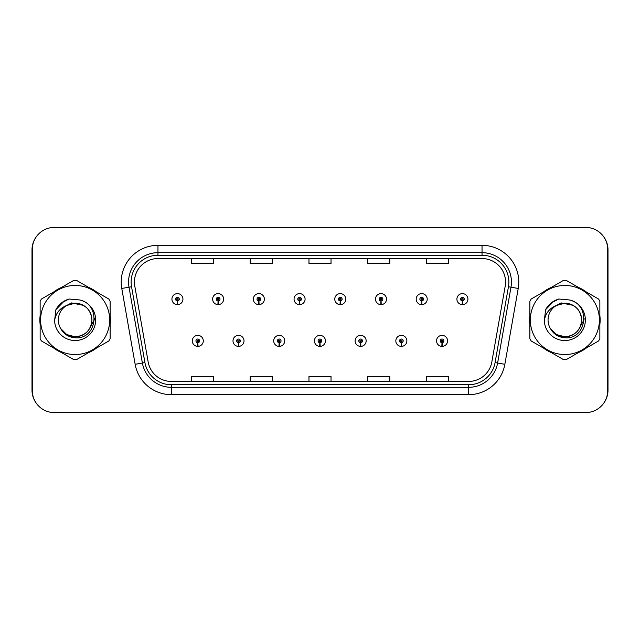 <?xml version="1.0" encoding="UTF-8"?>
<svg xmlns="http://www.w3.org/2000/svg" width="640" height="640" viewBox="0 0 640 640"><rect width="100%" height="100%" fill="white"/><g stroke="black" fill="none" stroke-linecap="round" stroke-linejoin="round"><path stroke-width="0.96" d="M238.424 342.704L238.264 346.376A5.512 5.512 0 0 0 238.744 346.376L238.584 342.704A1.84 1.84 0 0 0 240.336 340.872A1.84 1.84 0 0 0 238.504 339.032A1.84 1.84 0 0 0 236.664 340.872A1.84 1.84 0 0 0 238.424 342.704L238.472 341.608A0.736 0.736 0 0 1 237.768 340.872A0.736 0.736 0 0 1 238.504 340.136A0.736 0.736 0 0 1 239.24 340.872A0.736 0.736 0 0 1 238.536 341.608L238.584 342.704M279.136 342.704L278.976 346.376A5.512 5.512 0 0 0 279.456 346.376L279.296 342.704A1.84 1.84 0 0 0 281.048 340.872A1.84 1.84 0 0 0 279.216 339.032A1.84 1.84 0 0 0 277.376 340.872A1.84 1.84 0 0 0 279.136 342.704L279.184 341.608A0.736 0.736 0 0 1 278.48 340.872A0.736 0.736 0 0 1 279.216 340.136A0.736 0.736 0 0 1 279.952 340.872A0.736 0.736 0 0 1 279.248 341.608L279.296 342.704M319.848 342.704L319.688 346.376A5.512 5.512 0 0 0 320.168 346.376L320.008 342.704A1.84 1.84 0 0 0 321.76 340.872A1.84 1.84 0 0 0 319.928 339.032A1.84 1.84 0 0 0 318.088 340.872A1.84 1.84 0 0 0 319.848 342.704L319.896 341.608A0.736 0.736 0 0 1 319.192 340.872A0.736 0.736 0 0 1 319.928 340.136A0.736 0.736 0 0 1 320.664 340.872A0.736 0.736 0 0 1 319.96 341.608L320.008 342.704M360.56 342.704L360.4 346.376A5.512 5.512 0 0 0 360.88 346.376L360.72 342.704A1.84 1.84 0 0 0 362.48 340.872A1.84 1.84 0 0 0 360.64 339.032A1.84 1.84 0 0 0 358.8 340.872A1.84 1.84 0 0 0 360.56 342.704L360.608 341.608A0.736 0.736 0 0 1 359.904 340.872A0.736 0.736 0 0 1 360.64 340.136A0.736 0.736 0 0 1 361.376 340.872A0.736 0.736 0 0 1 360.672 341.608L360.72 342.704M401.272 342.704L401.112 346.376A5.512 5.512 0 0 0 401.592 346.376L401.432 342.704A1.84 1.84 0 0 0 403.192 340.872A1.84 1.84 0 0 0 401.352 339.032A1.84 1.84 0 0 0 399.512 340.872A1.84 1.84 0 0 0 401.272 342.704L401.32 341.608A0.736 0.736 0 0 1 400.616 340.872A0.736 0.736 0 0 1 401.352 340.136A0.736 0.736 0 0 1 402.088 340.872A0.736 0.736 0 0 1 401.384 341.608L401.432 342.704M441.984 342.704L441.824 346.376A5.512 5.512 0 0 0 442.304 346.376L442.144 342.704A1.84 1.84 0 0 0 443.904 340.872A1.84 1.84 0 0 0 442.064 339.032A1.84 1.84 0 0 0 440.224 340.872A1.84 1.84 0 0 0 441.984 342.704L442.032 341.608A0.736 0.736 0 0 1 441.328 340.872A0.736 0.736 0 0 1 442.064 340.136A0.736 0.736 0 0 1 442.8 340.872A0.736 0.736 0 0 1 442.096 341.608L442.144 342.704M197.712 342.704L197.552 346.376A5.512 5.512 0 0 0 198.032 346.376L197.872 342.704A1.84 1.84 0 0 0 199.624 340.872A1.84 1.84 0 0 0 197.792 339.032A1.84 1.84 0 0 0 195.952 340.872A1.84 1.84 0 0 0 197.712 342.704L197.76 341.608A0.736 0.736 0 0 1 197.056 340.872A0.736 0.736 0 0 1 197.792 340.136A0.736 0.736 0 0 1 198.528 340.872A0.736 0.736 0 0 1 197.824 341.608L197.872 342.704M218.064 300.968L217.904 304.632A5.512 5.512 0 0 0 218.384 304.632L218.224 300.968A1.84 1.84 0 0 0 219.984 299.128A1.84 1.84 0 0 0 218.144 297.296A1.84 1.84 0 0 0 216.312 299.128A1.84 1.84 0 0 0 218.064 300.968L218.112 299.864A0.736 0.736 0 0 1 217.408 299.128A0.736 0.736 0 0 1 218.144 298.392A0.736 0.736 0 0 1 218.88 299.128A0.736 0.736 0 0 1 218.176 299.864L218.224 300.968M258.776 300.968L258.616 304.632A5.512 5.512 0 0 0 259.096 304.632L258.936 300.968A1.84 1.84 0 0 0 260.696 299.128A1.84 1.84 0 0 0 258.856 297.296A1.84 1.84 0 0 0 257.024 299.128A1.84 1.84 0 0 0 258.776 300.968L258.824 299.864A0.736 0.736 0 0 1 258.12 299.128A0.736 0.736 0 0 1 258.856 298.392A0.736 0.736 0 0 1 259.592 299.128A0.736 0.736 0 0 1 258.888 299.864L258.936 300.968M299.488 300.968L299.328 304.632A5.512 5.512 0 0 0 299.808 304.632L299.648 300.968A1.84 1.84 0 0 0 301.408 299.128A1.84 1.84 0 0 0 299.568 297.296A1.84 1.84 0 0 0 297.736 299.128A1.84 1.84 0 0 0 299.488 300.968L299.536 299.864A0.736 0.736 0 0 1 298.832 299.128A0.736 0.736 0 0 1 299.568 298.392A0.736 0.736 0 0 1 300.304 299.128A0.736 0.736 0 0 1 299.6 299.864L299.648 300.968M340.2 300.968L340.04 304.632A5.512 5.512 0 0 0 340.52 304.632L340.36 300.968A1.84 1.84 0 0 0 342.12 299.128A1.84 1.84 0 0 0 340.28 297.296A1.84 1.84 0 0 0 338.448 299.128A1.84 1.84 0 0 0 340.2 300.968L340.248 299.864A0.736 0.736 0 0 1 339.544 299.128A0.736 0.736 0 0 1 340.28 298.392A0.736 0.736 0 0 1 341.016 299.128A0.736 0.736 0 0 1 340.312 299.864L340.36 300.968M380.912 300.968L380.752 304.632A5.512 5.512 0 0 0 381.232 304.632L381.072 300.968A1.84 1.84 0 0 0 382.832 299.128A1.84 1.84 0 0 0 380.992 297.296A1.84 1.84 0 0 0 379.16 299.128A1.84 1.84 0 0 0 380.912 300.968L380.96 299.864A0.736 0.736 0 0 1 380.264 299.128A0.736 0.736 0 0 1 380.992 298.392A0.736 0.736 0 0 1 381.728 299.128A0.736 0.736 0 0 1 381.024 299.864L381.072 300.968M421.624 300.968L421.464 304.632A5.512 5.512 0 0 0 421.944 304.632L421.784 300.968A1.84 1.84 0 0 0 423.544 299.128A1.84 1.84 0 0 0 421.704 297.296A1.84 1.84 0 0 0 419.872 299.128A1.84 1.84 0 0 0 421.624 300.968L421.672 299.864A0.736 0.736 0 0 1 420.976 299.128A0.736 0.736 0 0 1 421.704 298.392A0.736 0.736 0 0 1 422.44 299.128A0.736 0.736 0 0 1 421.736 299.864L421.784 300.968M462.336 300.968L462.176 304.632A5.512 5.512 0 0 0 462.664 304.632L462.504 300.968A1.84 1.84 0 0 0 464.256 299.128A1.84 1.84 0 0 0 462.424 297.296A1.84 1.84 0 0 0 460.584 299.128A1.84 1.84 0 0 0 462.336 300.968L462.384 299.864A0.736 0.736 0 0 1 461.688 299.128A0.736 0.736 0 0 1 462.424 298.392A0.736 0.736 0 0 1 463.152 299.128A0.736 0.736 0 0 1 462.456 299.864L462.504 300.968M177.352 300.968L177.192 304.632A5.512 5.512 0 0 0 177.672 304.632L177.512 300.968A1.84 1.84 0 0 0 179.272 299.128A1.84 1.84 0 0 0 177.432 297.296A1.84 1.84 0 0 0 175.592 299.128A1.84 1.84 0 0 0 177.352 300.968L177.4 299.864A0.736 0.736 0 0 1 176.696 299.128A0.736 0.736 0 0 1 177.432 298.392A0.736 0.736 0 0 1 178.168 299.128A0.736 0.736 0 0 1 177.464 299.864L177.512 300.968M603.024 404.136A22.048 22.048 0 0 0 608 390.184L608 249.816A22.048 22.048 0 0 0 603.024 235.864M36.976 235.864A22.048 22.048 0 0 0 32 249.816L32 390.184A22.048 22.048 0 0 0 36.976 404.136M39.864 320A35.272 35.272 0 0 0 40.136 324.4A35.272 35.272 0 0 1 40.136 315.6A35.272 35.272 0 0 0 39.864 320M53.824 348.112A35.272 35.272 0 0 0 61.448 352.512A35.272 35.272 0 0 1 53.824 348.112M88.824 352.512A35.272 35.272 0 0 0 96.448 348.112A35.272 35.272 0 0 1 88.824 352.512M110.136 324.4A35.272 35.272 0 0 0 110.136 315.6A35.272 35.272 0 0 1 110.136 324.4M529.592 320A35.272 35.272 0 0 0 529.864 324.4A35.272 35.272 0 0 1 529.864 315.6A35.272 35.272 0 0 0 529.592 320M543.552 348.112A35.272 35.272 0 0 0 551.176 352.512A35.272 35.272 0 0 1 543.552 348.112M578.552 352.512A35.272 35.272 0 0 0 586.176 348.112A35.272 35.272 0 0 1 578.552 352.512M599.864 324.4A35.272 35.272 0 0 0 599.864 315.6A35.272 35.272 0 0 1 599.864 324.4M134.44 282.08A23.52 23.52 0 0 1 157.96 258.56L482.04 258.56A23.52 23.52 0 0 1 505.2 286.16L491.824 362A23.52 23.52 0 0 1 468.672 381.44L171.328 381.44A23.52 23.52 0 0 1 148.176 362L134.8 286.16A23.52 23.52 0 0 1 134.44 282.08M131.136 282.08A26.824 26.824 0 0 0 131.544 286.736L144.92 362.576A26.824 26.824 0 0 0 171.328 384.744L468.672 384.744A26.824 26.824 0 0 0 495.08 362.576L508.456 286.736A26.824 26.824 0 0 0 482.04 255.256L157.96 255.256A26.824 26.824 0 0 0 131.136 282.08M121.776 288.464A36.744 36.744 0 0 1 157.96 245.336L482.04 245.336A36.744 36.744 0 0 1 518.224 288.464L504.856 364.304A36.744 36.744 0 0 1 468.672 394.664L171.328 394.664A36.744 36.744 0 0 1 135.144 364.304L121.776 288.464L129.008 287.184A29.392 29.392 0 0 1 157.96 252.688L482.04 252.688A29.392 29.392 0 0 1 510.992 287.184L497.616 363.024A29.392 29.392 0 0 1 468.672 387.312L171.328 387.312A29.392 29.392 0 0 1 142.384 363.024L129.008 287.184A29.392 29.392 0 0 1 128.56 282.08M96.448 291.888A35.272 35.272 0 0 0 88.824 287.488A35.272 35.272 0 0 1 96.448 291.888M61.448 287.488A35.272 35.272 0 0 0 53.824 291.888A35.272 35.272 0 0 1 61.448 287.488M586.176 291.888A35.272 35.272 0 0 0 578.552 287.488A35.272 35.272 0 0 1 586.176 291.888M551.176 287.488A35.272 35.272 0 0 0 543.552 291.888A35.272 35.272 0 0 1 551.176 287.488M607.704 249.448A22.048 22.048 0 0 0 585.656 227.408L54.344 227.408A22.048 22.048 0 0 0 32.296 249.448L32.296 390.552A22.048 22.048 0 0 0 54.344 412.592L585.656 412.592A22.048 22.048 0 0 0 607.704 390.552L607.704 249.448M308.976 258.56L308.976 263.544L331.024 263.544L331.024 258.56M250.184 258.56L250.184 263.544L272.232 263.544L272.232 258.56M191.392 258.56L191.392 263.544L213.44 263.544L213.44 258.56M367.768 258.56L367.768 263.544L389.816 263.544L389.816 258.56M426.56 258.56L426.56 263.544L448.608 263.544L448.608 258.56M331.024 381.44L331.024 376.456L308.976 376.456L308.976 381.44M272.232 381.44L272.232 376.456L250.184 376.456L250.184 381.44M213.44 381.44L213.44 376.456L191.392 376.456L191.392 381.44M389.816 381.44L389.816 376.456L367.768 376.456L367.768 381.44M448.608 381.44L448.608 376.456L426.56 376.456L426.56 381.44M171.92 299.128A5.512 5.512 0 0 0 177.192 304.632A5.512 5.512 0 0 1 171.92 299.128A5.512 5.512 0 0 1 177.432 293.616A5.512 5.512 0 0 1 182.944 299.128A5.512 5.512 0 0 1 177.672 304.632M192.28 340.872A5.512 5.512 0 0 0 197.552 346.376A5.512 5.512 0 0 1 192.28 340.872A5.512 5.512 0 0 1 197.792 335.36A5.512 5.512 0 0 1 203.304 340.872A5.512 5.512 0 0 1 198.032 346.376M94.408 318.608L94.224 320L88.544 330.12M83.312 305.328L71.4 302.92L60.792 308.912M584.136 318.608L583.952 320L578.272 330.12M573.04 305.328L561.12 302.92L550.52 308.912M91.928 319.392A16.8 16.8 0 0 0 66.664 305.496A16.8 16.8 0 0 0 75.136 336.8C85.344 335.808 90.944 330.208 91.936 320C90.944 309.792 85.344 304.192 75.136 303.2L66.664 305.496L75.136 303.2C85.344 304.192 90.944 309.792 91.936 320C90.944 330.208 85.344 335.808 75.136 336.8A16.8 16.8 0 0 0 91.936 320C90.944 309.792 85.344 304.192 75.136 303.2C85.344 304.192 90.944 309.792 91.936 320C90.944 330.208 85.344 335.808 75.136 336.8C85.344 335.808 90.944 330.208 91.936 320C90.944 309.792 85.344 304.192 75.136 303.2C85.344 304.192 90.944 309.792 91.936 320C90.944 330.208 85.344 335.808 75.136 336.8C85.344 335.808 90.944 330.208 91.936 320C90.944 309.792 85.344 304.192 75.136 303.2C85.344 304.192 90.944 309.792 91.936 320C90.944 330.208 85.344 335.808 75.136 336.8L66.736 334.552L60.624 328.464L66.736 334.552L75.136 336.8L66.736 334.552L60.624 328.464L66.736 334.552L75.136 336.8L66.736 334.552L60.624 328.464L66.736 334.552L75.136 336.8L66.736 334.552L60.624 328.464C63.792 334.136 68.632 337.24 75.136 337.784C97.6 339.664 101.112 303.856 79.448 299.928L69.032 299.016C63.224 300.808 58.848 304.344 55.896 309.64L54.608 320.448A20.536 20.536 0 0 0 75.136 340.536A20.536 20.536 0 0 0 79.448 299.928M75.136 354.536A34.536 34.536 0 0 0 109.68 320A34.536 34.536 0 0 0 75.136 285.464A34.536 34.536 0 0 0 40.6 320A34.536 34.536 0 0 0 75.136 354.536M75.136 359.68A39.68 39.68 0 0 0 76.44 359.664L108.832 340.96A39.68 39.68 0 0 0 110.136 338.704L110.136 301.296A39.68 39.68 0 0 0 108.832 299.04L76.44 280.336A39.68 39.68 0 0 0 73.84 280.336L41.44 299.04A39.68 39.68 0 0 0 40.136 301.296L40.136 338.704A39.68 39.68 0 0 0 41.44 340.96L73.84 359.664A39.68 39.68 0 0 0 75.136 359.68M54.608 320.448C55.832 313.192 59.848 308.208 66.664 305.496M55.896 309.64L64.216 301.08L68.904 299.056L64.216 301.08L55.92 309.6L64.216 301.08L68.904 299.056L64.216 301.08L55.896 309.64L64.216 301.08L69.032 299.016L61.48 302.944M68.904 299.056L64.216 301.08L55.92 309.6L64.216 301.08L68.904 299.056L64.216 301.08L55.92 309.6M581.648 319.392A16.8 16.8 0 0 0 556.384 305.496A16.8 16.8 0 0 0 564.864 336.8C575.064 335.808 580.664 330.208 581.664 320C580.664 309.792 575.064 304.192 564.864 303.2L556.384 305.496L564.864 303.2C575.064 304.192 580.664 309.792 581.664 320C580.664 330.208 575.064 335.808 564.864 336.8A16.8 16.8 0 0 0 581.664 320C580.664 309.792 575.064 304.192 564.864 303.2C575.064 304.192 580.664 309.792 581.664 320C580.664 330.208 575.064 335.808 564.864 336.8C575.064 335.808 580.664 330.208 581.664 320C580.664 309.792 575.064 304.192 564.864 303.2C575.064 304.192 580.664 309.792 581.664 320C580.664 330.208 575.064 335.808 564.864 336.8C575.064 335.808 580.664 330.208 581.664 320C580.664 309.792 575.064 304.192 564.864 303.2C575.064 304.192 580.664 309.792 581.664 320C580.664 330.208 575.064 335.808 564.864 336.8L556.464 334.552L550.352 328.464L556.464 334.552L564.864 336.8L556.464 334.552L550.352 328.464L556.464 334.552L564.864 336.8L556.464 334.552L550.352 328.464L556.464 334.552L564.864 336.8L556.464 334.552L550.352 328.464C553.52 334.136 558.352 337.24 564.864 337.784C587.328 339.664 590.832 303.856 569.168 299.928L558.752 299.016C552.952 300.808 548.576 304.344 545.624 309.64L544.336 320.448A20.536 20.536 0 0 0 564.864 340.536A20.536 20.536 0 0 0 569.168 299.928M564.864 354.536A34.536 34.536 0 0 0 599.4 320A34.536 34.536 0 0 0 564.864 285.464A34.536 34.536 0 0 0 530.32 320A34.536 34.536 0 0 0 564.864 354.536M564.864 359.68A39.68 39.68 0 0 0 566.16 359.664L598.56 340.96A39.68 39.68 0 0 0 599.864 338.704L599.864 301.296A39.68 39.68 0 0 0 598.56 299.04L566.16 280.336A39.68 39.68 0 0 0 563.56 280.336L531.168 299.04A39.68 39.68 0 0 0 529.864 301.296L529.864 338.704A39.68 39.68 0 0 0 531.168 340.96L563.56 359.664A39.68 39.68 0 0 0 564.864 359.68M544.336 320.448C545.552 313.192 549.576 308.208 556.384 305.496M558.632 299.056L553.936 301.08L545.648 309.6L553.936 301.08L558.632 299.056L553.936 301.08L545.648 309.6L553.936 301.08L558.632 299.056L553.936 301.08L545.648 309.6L553.936 301.08L558.632 299.056L553.936 301.08L545.624 309.64L553.936 301.08L558.752 299.016L551.2 302.944M212.632 299.128A5.512 5.512 0 0 0 217.904 304.632A5.512 5.512 0 0 1 212.632 299.128A5.512 5.512 0 0 1 218.144 293.616A5.512 5.512 0 0 1 223.656 299.128A5.512 5.512 0 0 1 218.384 304.632M253.344 299.128A5.512 5.512 0 0 0 258.616 304.632A5.512 5.512 0 0 1 253.344 299.128A5.512 5.512 0 0 1 258.856 293.616A5.512 5.512 0 0 1 264.368 299.128A5.512 5.512 0 0 1 259.096 304.632M294.056 299.128A5.512 5.512 0 0 0 299.328 304.632A5.512 5.512 0 0 1 294.056 299.128A5.512 5.512 0 0 1 299.568 293.616A5.512 5.512 0 0 1 305.08 299.128A5.512 5.512 0 0 1 299.808 304.632M334.768 299.128A5.512 5.512 0 0 0 340.04 304.632A5.512 5.512 0 0 1 334.768 299.128A5.512 5.512 0 0 1 340.28 293.616A5.512 5.512 0 0 1 345.792 299.128A5.512 5.512 0 0 1 340.52 304.632M232.992 340.872A5.512 5.512 0 0 0 238.264 346.376A5.512 5.512 0 0 1 232.992 340.872A5.512 5.512 0 0 1 238.504 335.36A5.512 5.512 0 0 1 244.016 340.872A5.512 5.512 0 0 1 238.744 346.376M273.704 340.872A5.512 5.512 0 0 0 278.976 346.376A5.512 5.512 0 0 1 273.704 340.872A5.512 5.512 0 0 1 279.216 335.36A5.512 5.512 0 0 1 284.728 340.872A5.512 5.512 0 0 1 279.456 346.376M314.416 340.872A5.512 5.512 0 0 0 319.688 346.376A5.512 5.512 0 0 1 314.416 340.872A5.512 5.512 0 0 1 319.928 335.36A5.512 5.512 0 0 1 325.44 340.872A5.512 5.512 0 0 1 320.168 346.376M375.48 299.128A5.512 5.512 0 0 0 380.752 304.632A5.512 5.512 0 0 1 375.48 299.128A5.512 5.512 0 0 1 380.992 293.616A5.512 5.512 0 0 1 386.504 299.128A5.512 5.512 0 0 1 381.232 304.632M416.192 299.128A5.512 5.512 0 0 0 421.464 304.632A5.512 5.512 0 0 1 416.192 299.128A5.512 5.512 0 0 1 421.704 293.616A5.512 5.512 0 0 1 427.216 299.128A5.512 5.512 0 0 1 421.944 304.632M456.912 299.128A5.512 5.512 0 0 0 462.176 304.632A5.512 5.512 0 0 1 456.912 299.128A5.512 5.512 0 0 1 462.424 293.616A5.512 5.512 0 0 1 467.928 299.128A5.512 5.512 0 0 1 462.664 304.632M355.128 340.872A5.512 5.512 0 0 0 360.4 346.376A5.512 5.512 0 0 1 355.128 340.872A5.512 5.512 0 0 1 360.64 335.36A5.512 5.512 0 0 1 366.152 340.872A5.512 5.512 0 0 1 360.88 346.376M395.84 340.872A5.512 5.512 0 0 0 401.112 346.376A5.512 5.512 0 0 1 395.84 340.872A5.512 5.512 0 0 1 401.352 335.36A5.512 5.512 0 0 1 406.864 340.872A5.512 5.512 0 0 1 401.592 346.376M436.552 340.872A5.512 5.512 0 0 0 441.824 346.376A5.512 5.512 0 0 1 436.552 340.872A5.512 5.512 0 0 1 442.064 335.36A5.512 5.512 0 0 1 447.576 340.872A5.512 5.512 0 0 1 442.304 346.376M482.04 245.336L482.04 255.256M129.008 287.184L131.544 286.736M171.328 394.664L171.328 384.744M468.672 384.744L468.672 394.664M495.08 362.576L504.856 364.304M135.144 364.304L144.92 362.576M508.456 286.736L518.224 288.464M157.96 245.336L157.96 255.256"/></g></svg>
